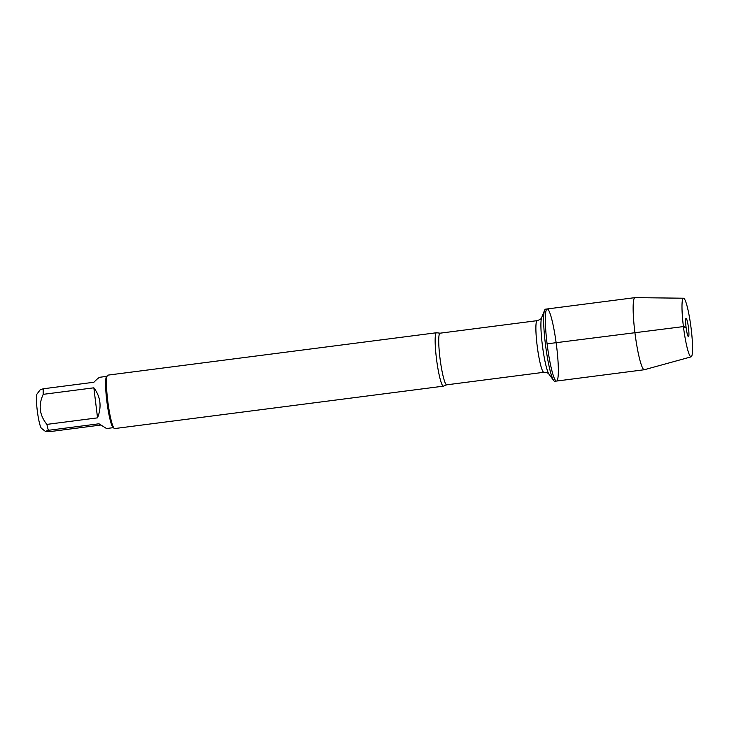 <?xml version="1.0" encoding="UTF-8"?>
<svg xmlns="http://www.w3.org/2000/svg" width="729" height="729" viewBox="0 0 729 729"><rect width="100%" height="100%" fill="white"/><g stroke="black" fill="none" stroke-linecap="round" stroke-linejoin="round"><path stroke-width="1.09" d="M545.401 344.052A36.35 4.556 82.6 0 0 553.694 380.538A36.35 4.556 82.6 0 0 554.796 381.285L556.491 381.067A36.35 4.556 -97.4 0 1 547.096 343.833A36.35 4.556 -97.4 0 1 547.187 308.959A36.35 4.556 -97.4 0 1 556.364 344.434A36.35 4.556 -97.4 0 1 556.491 381.067A36.35 4.556 82.6 0 1 547.324 345.601A36.35 4.556 82.6 0 1 547.187 308.959L545.492 309.178A36.35 4.556 82.6 0 0 544.618 310.18A36.35 4.556 82.6 0 0 545.401 344.052M436.452 358.577A26.927 3.372 -97.4 0 1 436.516 332.743A26.927 3.372 -97.4 0 1 436.753 332.77L440.052 333.189A26.034 3.262 82.6 0 0 439.988 358.167A26.034 3.262 82.6 0 0 446.713 384.821L443.633 386.06A26.927 3.372 -97.4 0 1 443.405 386.16A26.927 3.372 -97.4 0 1 436.452 358.577M436.516 332.743L107.819 375.143A26.927 3.372 82.6 0 0 107.427 375.417A26.927 3.372 82.6 0 0 107.755 400.977A26.927 3.372 82.6 0 0 114.262 428.406A26.927 3.372 82.6 0 0 114.708 428.561L443.405 386.16M100.802 425.043L52.315 431.304L45.362 431.368L41.489 428.333A17.478 2.187 -97.4 0 1 38.364 417.863A17.478 2.187 -97.4 0 1 36.45 400.494A17.478 2.187 -97.4 0 1 37.051 393.952L40.25 389.733M113.305 427.659L106.534 428.534L98.998 423.786L48.36 430.32A25.852 3.244 -97.4 0 1 46.902 424.387C39.439 415.175 38.209 405.16 43.211 394.343A25.852 3.244 -97.4 0 1 43.257 388.785L40.259 389.742M45.362 431.368L48.36 430.32M97.54 417.854C101.841 406.809 100.611 396.786 93.85 387.81L97.54 417.854L46.902 424.387M93.85 387.81L43.211 394.343M43.257 388.785L93.904 382.251C97.003 379.071 99.007 377.403 99.919 377.248L106.689 376.374M107.427 375.417L106.516 376.611A25.852 3.244 82.6 0 0 106.835 401.15A25.852 3.244 82.6 0 0 113.077 427.476L114.262 428.406M683.556 298.216L635.068 297.632A36.35 4.556 82.6 0 0 634.986 297.632A36.35 4.556 82.6 0 0 635.123 334.274A36.35 4.556 82.6 0 0 644.29 369.74A36.35 4.556 82.6 0 0 644.372 369.721L691.119 356.846A29.561 3.709 82.6 0 0 691.128 328.497A29.561 3.709 82.6 0 0 683.556 298.216A29.561 3.709 82.6 0 0 683.602 328.014A29.561 3.709 82.6 0 0 691.119 356.846M688.486 327.84A9.277 1.166 82.6 0 0 686.007 318.373A9.277 1.166 82.6 0 0 686.071 327.239A9.277 1.166 82.6 0 0 688.376 336.725A9.277 1.166 82.6 0 0 688.486 327.84M683.556 327.64L686.071 327.239L683.419 326.583L547.096 343.833M446.713 384.821L543.87 372.291A26.034 3.262 -97.4 0 1 537.145 345.628A26.034 3.262 -97.4 0 1 537.209 320.651C540.198 319.566 541.693 318.5 541.693 317.47A29.324 3.672 82.6 0 0 542.321 344.799A29.324 3.672 82.6 0 0 549.01 374.232L553.694 380.538M440.052 333.189L537.209 320.651M541.693 317.47L544.618 310.18M543.87 372.291C547.042 372.592 548.755 373.23 549.01 374.232M634.986 297.632L547.187 308.959M644.29 369.74L556.491 381.067"/></g></svg>

